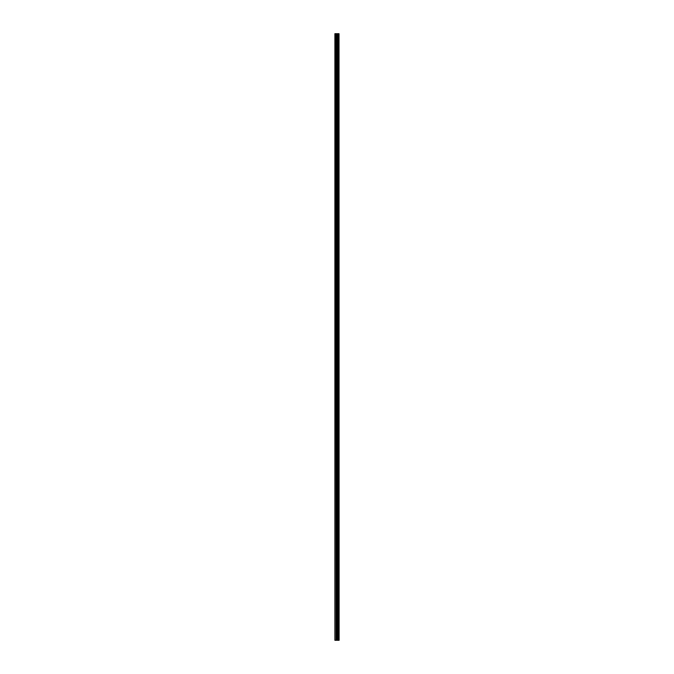 <?xml version="1.0" encoding="UTF-8"?>
<svg xmlns="http://www.w3.org/2000/svg" width="674" height="674" viewBox="0 0 674 674"><rect width="100%" height="100%" fill="white"/><g stroke="black" fill="none" stroke-linecap="round" stroke-linejoin="round"><path stroke-width="1.01" d="M339.022 33.7L339.106 640.3L339.022 33.7L334.894 33.7L334.894 640.3L335.222 33.7M335.222 640.3L339.022 640.3M338.997 640.3L338.997 33.7M338.626 640.3L338.626 33.7M338.567 640.3L338.567 33.7M337.75 640.3L337.75 33.7M337.725 640.3L337.725 33.7M338.154 640.3L338.154 33.7M338.095 640.3L338.095 33.7M337.573 640.3L337.573 33.7M337.379 640.3L337.379 33.7M336.933 640.3L336.933 33.7M336.739 640.3L336.739 33.7M336.259 640.3L336.259 33.7M336.065 640.3L336.065 33.7"/></g></svg>
